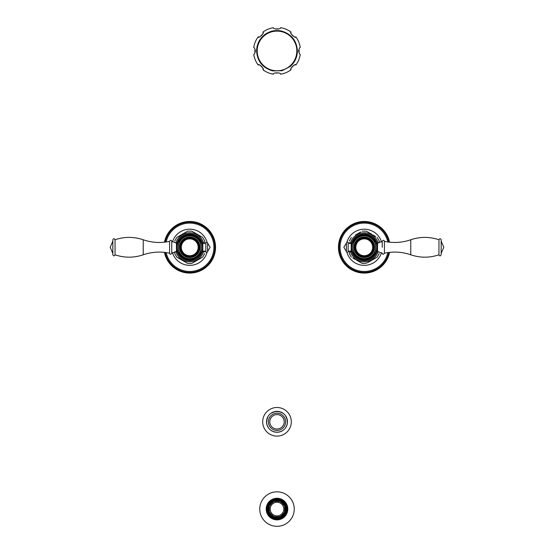 <?xml version="1.0" encoding="UTF-8"?>
<svg xmlns="http://www.w3.org/2000/svg" width="554" height="554" viewBox="0 0 554 554"><rect width="100%" height="100%" fill="white"/><g stroke="black" fill="none" stroke-linecap="round" stroke-linejoin="round"><path stroke-width="0.83" d="M277 414.593A7.209 7.209 0 0 1 284.209 421.802A7.209 7.209 0 0 1 277 429.018A7.209 7.209 0 0 1 269.791 421.802A7.209 7.209 0 0 1 277 414.593M266.772 421.739A10.228 10.228 0 0 1 266.786 421.345M266.834 420.694A10.228 10.228 0 0 1 266.889 420.292M267 419.648A10.228 10.228 0 0 1 267.097 419.26M267.277 418.637A10.228 10.228 0 0 1 267.409 418.256M267.658 417.654A10.228 10.228 0 0 1 267.824 417.287M271.792 413.007A10.228 10.228 0 0 1 272.139 412.806M272.72 412.515A10.228 10.228 0 0 1 273.087 412.356M273.697 412.128A10.228 10.228 0 0 1 274.078 412.003M274.715 411.837A10.228 10.228 0 0 1 275.103 411.754M275.747 411.657A10.228 10.228 0 0 1 276.148 411.615M276.799 411.58A10.228 10.228 0 0 1 277.201 411.58M277.852 411.615A10.228 10.228 0 0 1 278.247 411.657M278.891 411.754A10.228 10.228 0 0 1 279.285 411.837M279.915 412.003A10.228 10.228 0 0 1 280.296 412.121M280.906 412.356A10.228 10.228 0 0 1 281.273 412.515M281.861 412.806A10.228 10.228 0 0 1 282.208 413M285.663 416.366A10.228 10.228 0 0 1 285.864 416.712M286.176 417.287A10.228 10.228 0 0 1 286.342 417.647M286.591 418.256A10.228 10.228 0 0 1 286.723 418.63M286.903 419.26A10.228 10.228 0 0 1 286.993 419.648M287.111 420.292A10.228 10.228 0 0 1 287.166 420.687M287.214 421.338A10.228 10.228 0 0 1 287.228 421.739M262.686 421.802A14.314 14.314 0 0 0 277 436.116A14.314 14.314 0 0 0 291.314 421.802A14.314 14.314 0 0 0 277 407.495A14.314 14.314 0 0 0 262.686 421.802M279.278 501.605A7.798 7.798 0 0 0 274.722 501.605L274.611 501.245A8.178 8.178 0 0 0 273.157 501.841L273.337 502.18A7.798 7.798 0 0 0 270.117 505.407L269.777 505.227A8.178 8.178 0 0 0 269.175 506.675L269.542 506.785A7.798 7.798 0 0 0 269.542 511.349L269.175 511.46A8.178 8.178 0 0 0 269.777 512.907L270.117 512.727A7.798 7.798 0 0 0 273.337 515.954L273.157 516.286A8.178 8.178 0 0 0 274.611 516.889L274.722 516.522A7.798 7.798 0 0 0 279.278 516.522L279.389 516.889A8.178 8.178 0 0 0 280.843 516.286L280.663 515.954A7.798 7.798 0 0 0 283.883 512.727L284.223 512.907A8.178 8.178 0 0 0 284.825 511.46L284.458 511.349A7.798 7.798 0 0 0 284.458 506.785L284.825 506.675A8.178 8.178 0 0 0 284.223 505.227L283.883 505.407A7.798 7.798 0 0 0 280.663 502.18L280.843 501.841A8.178 8.178 0 0 0 279.389 501.245L279.278 501.605M283.814 509.064A6.814 6.814 0 0 1 277 515.885A6.814 6.814 0 0 1 270.186 509.064A6.814 6.814 0 0 1 277 502.249A6.814 6.814 0 0 1 283.814 509.064M285.081 506.591A8.455 8.455 0 0 0 268.545 509.064A8.455 8.455 0 0 0 285.081 511.536A8.455 8.455 0 0 0 285.081 506.591L284.825 506.675M285.615 509.064A8.615 8.615 0 0 1 277 517.685A8.615 8.615 0 0 1 268.385 509.064A8.615 8.615 0 0 1 277 500.449A8.615 8.615 0 0 1 285.615 509.064A8.635 8.635 0 0 0 277 500.428A8.635 8.635 0 0 0 268.365 509.064A8.635 8.635 0 0 0 277 517.706A8.635 8.635 0 0 0 285.635 509.064M287.09 509.064A10.09 10.09 0 0 0 277 498.974A10.09 10.09 0 0 0 266.91 509.064A10.09 10.09 0 0 0 277 519.153A10.09 10.09 0 0 0 287.09 509.064M287.256 509.064A10.256 10.256 0 0 1 277 519.32A10.256 10.256 0 0 1 266.744 509.064A10.256 10.256 0 0 1 277 498.815A10.256 10.256 0 0 1 287.256 509.064M287.796 509.064A10.796 10.796 0 0 0 277 498.268A10.796 10.796 0 0 0 266.204 509.064A10.796 10.796 0 0 0 277 519.867A10.796 10.796 0 0 0 287.796 509.064M294.236 509.064A17.236 17.236 0 0 0 277 491.834A17.236 17.236 0 0 0 259.764 509.064A17.236 17.236 0 0 0 277 526.3A17.236 17.236 0 0 0 294.236 509.064M378.153 251.578A14.543 14.543 0 0 1 350.211 251.017M350.211 243.545A14.543 14.543 0 0 1 378.153 242.984M373.299 259.383L377.129 257.174M367.094 262.963L364.262 263.531L361.755 263.15M367.731 262.596L373.091 259.501M379.261 242.811L379.261 241.018L377.108 237.382M372.122 234.501L366.339 231.163L362.184 231.163M375.792 236.62L373.084 235.055M355.433 235.055L360.793 231.967M349.262 242.624L349.262 243.58M349.262 250.976L349.262 253.545L351.34 257.139M356.402 260.061L362.184 263.399M352.732 257.942L355.439 259.507M389.552 252.368A25.796 25.796 0 0 1 338.466 247.278A25.796 25.796 0 0 1 389.552 242.195M377.039 251.558L377.039 243.005M351.485 243.005L351.485 251.558M354.934 247.278A9.328 9.328 0 0 1 364.262 237.957A9.328 9.328 0 0 1 373.59 247.278A9.328 9.328 0 0 1 364.262 256.606A9.328 9.328 0 0 1 354.934 247.278M364.262 256.44A9.162 9.162 0 0 1 355.1 247.278A9.162 9.162 0 0 1 364.262 238.116A9.162 9.162 0 0 1 373.424 247.278A9.162 9.162 0 0 1 364.262 256.44M352.046 243.005L351.174 243.005L351.174 251.558L352.046 251.558M348.161 251.537L348.161 243.026C347.843 241.863 347.261 241.863 346.416 243.026L343.861 247.278L346.416 251.537C346.742 252.7 347.323 252.7 348.161 251.537L351.174 251.558M346.416 243.026L346.416 251.537M382.239 247.278L382.239 241.392L377.551 243.005L377.551 251.558L382.239 253.192C382.662 254.646 383.389 254.646 384.421 253.192L384.421 241.371C384.012 239.917 383.285 239.917 382.239 241.371L382.239 247.278M438.955 239.764L438.955 254.798C439.689 256.218 440.43 256.218 441.164 254.798L441.164 239.764C440.43 238.345 439.689 238.345 438.955 239.764C429.558 236.6 420.161 236.6 410.763 239.764C402.128 242.714 393.347 243.248 384.421 241.371M175.847 242.984A14.543 14.543 0 0 1 203.789 243.545M203.789 251.017A14.543 14.543 0 0 1 175.847 251.578M180.722 235.166L176.816 237.424L174.739 241.018M180.909 235.055L187.661 231.163L191.816 231.163L202.66 237.424L204.738 241.018L204.738 243.58M174.739 251.751L174.739 253.545L176.816 257.139L187.661 263.399L189.738 263.531L191.816 263.399L202.66 257.139L204.738 253.545M204.738 251.938L204.738 250.976M164.448 242.195A25.796 25.796 0 0 1 215.534 247.278A25.796 25.796 0 0 1 164.448 252.368M176.961 243.005L176.961 251.558M202.515 251.558L202.515 243.005M199.066 247.278A9.328 9.328 0 0 1 189.738 256.606A9.328 9.328 0 0 1 180.41 247.278A9.328 9.328 0 0 1 189.738 237.957A9.328 9.328 0 0 1 199.066 247.278M189.738 238.116A9.162 9.162 0 0 1 198.9 247.278A9.162 9.162 0 0 1 189.738 256.44A9.162 9.162 0 0 1 180.576 247.278A9.162 9.162 0 0 1 189.738 238.116M201.954 251.558L202.826 251.558L202.826 243.005L201.954 243.005M205.839 243.026L205.839 251.537C206.157 252.7 206.739 252.7 207.584 251.537L210.139 247.278L207.584 243.026C207.258 241.863 206.677 241.863 205.839 243.026L202.826 243.005M207.584 251.537L207.584 243.026M171.761 241.371L171.761 253.171L176.449 251.558L176.449 243.005L171.761 241.371C171.338 239.917 170.611 239.917 169.579 241.371L169.579 253.192C169.988 254.646 170.715 254.646 171.761 253.192L171.761 241.392M115.045 254.798L115.045 239.764C114.311 238.345 113.57 238.345 112.836 239.764L112.836 254.798C113.57 256.218 114.311 256.218 115.045 254.798C124.442 257.963 133.839 257.963 143.237 254.798C151.872 251.848 160.653 251.315 169.579 253.192M298.606 51.169L298.599 50.94C299.181 48.586 299.728 47.415 300.247 47.422A23.503 23.503 0 0 0 295.926 36.993C295.178 38.752 289.195 32.762 290.954 32.021A23.503 23.503 0 0 0 280.518 27.7C281.238 29.466 272.769 29.466 273.489 27.7A23.503 23.503 0 0 0 263.053 32.021C264.812 32.762 258.829 38.752 258.081 36.993A23.503 23.503 0 0 0 253.76 47.422C254.286 47.422 254.833 48.593 255.408 50.94C254.826 53.295 254.279 54.465 253.76 54.458A23.503 23.503 0 0 0 258.081 64.887C258.829 63.128 264.812 69.118 263.053 69.859L262.991 68.578M298.606 50.705L298.599 50.94C299.174 53.288 299.721 54.465 300.247 54.458L300.012 54.25M291.016 68.571L290.954 69.859C289.195 69.118 295.178 63.128 295.926 64.887L294.631 64.957M290.954 69.859A23.503 23.503 0 0 1 280.518 74.181C281.238 72.415 272.769 72.415 273.489 74.181A23.503 23.503 0 0 1 263.053 69.859M300.247 54.458A23.503 23.503 0 0 1 295.926 64.887M255.401 50.712L255.401 51.183M259.369 64.957L258.081 64.887M275.04 72.983L275.089 72.955A22.091 22.091 0 0 0 278.897 72.948L278.974 72.983M290.954 32.021L291.016 33.309M294.638 36.924L295.926 36.993M258.081 36.993L259.376 36.924M262.991 33.309L263.053 32.021M299.008 52.838A22.091 22.091 0 0 0 299.008 49.05M293.904 36.716A22.091 22.091 0 0 0 291.224 34.043M278.897 28.933A22.091 22.091 0 0 0 275.109 28.933M262.783 34.043A22.091 22.091 0 0 0 260.103 36.716M254.999 49.05A22.091 22.091 0 0 0 254.999 52.838M293.904 65.164A22.091 22.091 0 0 1 291.224 67.844M262.783 67.844A22.091 22.091 0 0 1 260.103 65.164M277 413.187A8.615 8.615 0 0 1 285.615 421.802A8.615 8.615 0 0 1 277 430.423A8.615 8.615 0 0 1 268.385 421.802A8.615 8.615 0 0 1 277 413.187M266.536 421.802A10.464 10.464 0 0 0 277 432.265A10.464 10.464 0 0 0 287.464 421.802A10.464 10.464 0 0 0 277 411.345A10.464 10.464 0 0 0 266.536 421.802M286.12 509.064A9.12 9.12 0 0 1 277 518.191A9.12 9.12 0 0 1 267.88 509.064A9.12 9.12 0 0 1 277 499.943A9.12 9.12 0 0 1 286.12 509.064M267.679 509.064A9.321 9.321 0 0 1 277 499.743A9.321 9.321 0 0 1 286.321 509.064A9.321 9.321 0 0 1 277 518.385A9.321 9.321 0 0 1 267.679 509.064M266.308 509.064A10.692 10.692 0 0 1 277 498.378A10.692 10.692 0 0 1 287.692 509.064A10.692 10.692 0 0 1 277 519.756A10.692 10.692 0 0 1 266.308 509.064M346.894 252.312A18.081 18.081 0 0 0 381.519 252.672M381.519 241.89A18.081 18.081 0 0 0 346.894 242.25M387.869 241.987A24.196 24.196 0 0 0 340.066 247.278A24.196 24.196 0 0 0 387.869 252.576M388.839 242.112A25.117 25.117 0 0 0 339.145 247.278A25.117 25.117 0 0 0 388.839 252.451M364.262 259.881A12.604 12.604 0 0 0 376.865 247.278A12.604 12.604 0 0 0 364.262 234.674A12.604 12.604 0 0 0 351.658 247.278A12.604 12.604 0 0 0 364.262 259.881M364.262 235.879A11.399 11.399 0 0 1 375.66 247.278A11.399 11.399 0 0 1 364.262 258.676A11.399 11.399 0 0 1 352.863 247.278A11.399 11.399 0 0 1 364.262 235.879M364.262 237.015A10.27 10.27 0 0 0 353.992 247.278A10.27 10.27 0 0 0 364.262 257.548A10.27 10.27 0 0 0 374.532 247.278A10.27 10.27 0 0 0 364.262 237.015M364.262 237.361A9.924 9.924 0 0 0 354.338 247.278A9.924 9.924 0 0 0 364.262 257.201A9.924 9.924 0 0 0 374.185 247.278A9.924 9.924 0 0 0 364.262 237.361M364.262 255.713A8.435 8.435 0 0 0 372.697 247.278A8.435 8.435 0 0 0 364.262 238.85A8.435 8.435 0 0 0 355.827 247.278A8.435 8.435 0 0 0 364.262 255.713M410.763 239.764L410.763 254.798C402.128 251.848 393.347 251.315 384.421 253.192M207.106 242.25A18.081 18.081 0 0 0 172.481 241.89M172.481 252.672A18.081 18.081 0 0 0 207.106 252.312M166.131 252.576A24.196 24.196 0 0 0 213.934 247.278A24.196 24.196 0 0 0 166.131 241.987M165.161 252.451A25.117 25.117 0 0 0 214.855 247.278A25.117 25.117 0 0 0 165.161 242.112M189.738 234.674A12.604 12.604 0 0 0 177.135 247.278A12.604 12.604 0 0 0 189.738 259.881A12.604 12.604 0 0 0 202.342 247.278A12.604 12.604 0 0 0 189.738 234.674M189.738 258.676A11.399 11.399 0 0 1 178.34 247.278A11.399 11.399 0 0 1 189.738 235.879A11.399 11.399 0 0 1 201.137 247.278A11.399 11.399 0 0 1 189.738 258.676M189.738 257.548A10.27 10.27 0 0 0 200.008 247.278A10.27 10.27 0 0 0 189.738 237.015A10.27 10.27 0 0 0 179.468 247.278A10.27 10.27 0 0 0 189.738 257.548M189.738 257.201A9.924 9.924 0 0 0 199.662 247.278A9.924 9.924 0 0 0 189.738 237.361A9.924 9.924 0 0 0 179.815 247.278A9.924 9.924 0 0 0 189.738 257.201M189.738 238.85A8.435 8.435 0 0 0 181.303 247.278A8.435 8.435 0 0 0 189.738 255.713A8.435 8.435 0 0 0 198.173 247.278A8.435 8.435 0 0 0 189.738 238.85M143.237 254.798L143.237 239.764C151.872 242.714 160.653 243.248 169.579 241.371M296.833 50.94A19.833 19.833 0 0 1 277 70.773A19.833 19.833 0 0 1 257.167 50.94A19.833 19.833 0 0 1 277 31.107A19.833 19.833 0 0 1 296.833 50.94M277.332 411.449L277.727 411.47M276.799 432.162L277.201 432.162M277.866 432.127L278.267 432.085M278.925 431.988L279.32 431.905M279.964 431.732L280.345 431.614M280.968 431.379L281.335 431.213M281.931 430.915L282.277 430.721M285.781 427.307L285.989 426.961M286.3 426.372L286.466 426.012M286.723 425.396L286.854 425.015M287.041 424.378L287.131 423.983M287.249 423.332L287.297 422.931M287.353 422.266L287.36 421.864M287.346 421.199L287.311 420.805M287.228 420.14L287.159 419.745M287 419.101L286.889 418.713M286.674 418.083L286.522 417.709M286.238 417.107L286.051 416.753M281.806 412.626L281.446 412.446M280.836 412.176L280.462 412.038M279.832 411.837L279.438 411.733M278.787 411.594L278.392 411.539M276.668 411.449L276.266 411.47M275.601 411.539L275.206 411.601M274.555 411.733L274.168 411.837M273.531 412.038L273.157 412.183M272.547 412.446L272.187 412.626M267.949 416.76L267.762 417.114M267.478 417.716L267.326 418.09M267.111 418.713L266.993 419.101M266.841 419.752L266.772 420.147M266.689 420.805L266.654 421.206M266.64 421.871L266.647 422.273M266.703 422.937L266.751 423.332M266.869 423.99L266.966 424.378M267.146 425.022L267.284 425.396M267.534 426.012L267.7 426.379M268.018 426.968L268.219 427.314M271.723 430.721L272.076 430.922M272.672 431.22L273.039 431.379M273.662 431.614L274.043 431.732M274.687 431.905L275.082 431.988M275.74 432.092L276.134 432.127M377.184 257.139L379.261 253.545M351.34 237.424L349.262 241.018M351.499 251.751C353.84 257.471 358.092 260.484 364.262 260.809C370.432 260.491 374.684 257.471 377.025 251.751M351.499 242.811C353.84 237.091 358.092 234.072 364.262 233.753C370.432 234.072 374.684 237.091 377.025 242.811M364.262 235.422C379.559 234.688 379.559 259.874 364.262 259.14C348.965 259.874 348.965 234.688 364.262 235.422M351.174 243.005L348.161 243.026M376.478 251.558L377.551 251.558M376.478 243.005L377.551 243.005M438.955 254.798C429.558 257.963 420.161 257.963 410.763 254.798M441.164 241.122L443.802 247.278L441.164 253.441M202.501 242.811C200.16 237.091 195.908 234.072 189.738 233.753C183.568 234.072 179.316 237.091 176.975 242.811M202.501 251.751C200.16 257.471 195.908 260.491 189.738 260.809C183.568 260.491 179.316 257.471 176.975 251.751M189.738 259.14C174.441 259.874 174.441 234.688 189.738 235.422C205.035 234.688 205.035 259.874 189.738 259.14M202.826 251.558L205.839 251.537M177.522 243.005L176.449 243.005M177.522 251.558L176.449 251.558M115.045 239.764C124.442 236.6 133.839 236.6 143.237 239.764M112.836 253.441L110.198 247.278L112.836 241.122M297.401 50.94C296.688 40.449 291.266 33.794 281.141 30.969C274.659 29.777 268.863 31.266 263.759 35.428C259.106 39.556 256.724 44.729 256.606 50.94C257.319 61.432 262.741 68.094 272.866 70.912L282.076 70.697L290.248 66.452C294.894 62.325 297.283 57.152 297.401 50.94"/></g></svg>
